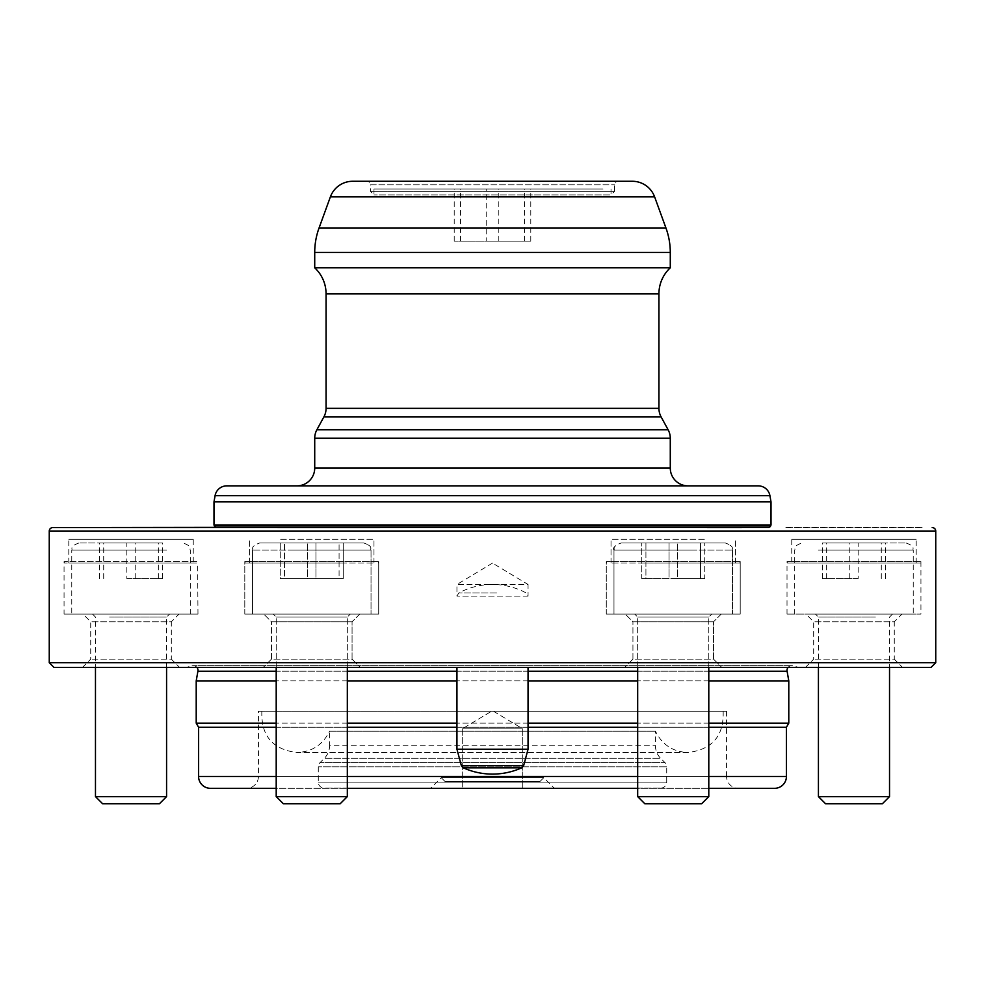 <?xml version="1.0" encoding="UTF-8"?>
<svg xmlns="http://www.w3.org/2000/svg" width="985" height="985" viewBox="0 0 985 985"><rect width="100%" height="100%" fill="white"/><g stroke="black" fill="none" stroke-linecap="round" stroke-linejoin="round"><path stroke-width="0.74" stroke-dasharray="4.92 3.69" d="M785.833 527.578L922.12 527.578M199.167 527.578L62.88 527.578L199.167 527.578M199.167 527.467L62.88 527.467M463.282 767.82L521.718 767.82M456.941 749.203L528.058 749.203M527.788 667.424L456.941 667.424L527.788 667.424M639.166 527.578L741.385 527.467L639.166 527.578M345.833 527.578L243.615 527.467L345.833 527.578M660.787 788.074A5.922 5.922 0 0 0 666.722 782.152L318.278 782.152L666.722 782.152L666.722 766.835L318.278 766.835L666.722 766.835A5.922 5.922 0 0 0 664.986 762.636L320.014 762.636L664.986 762.636L660.664 758.327L324.336 758.327L660.664 758.327A17.779 17.779 0 0 1 655.456 745.756L655.456 731.178C662.092 744.746 672.964 751.863 688.047 752.528L296.953 752.528C312.048 751.863 322.908 744.746 329.544 731.178L655.456 731.178L329.544 731.178L329.544 745.756L655.456 745.756L329.544 745.756A17.779 17.779 0 0 1 324.336 758.327L320.014 762.636A5.922 5.922 0 0 0 318.278 766.835L318.278 782.152A5.922 5.922 0 0 0 324.213 788.074L660.787 788.074L324.213 788.074M522.727 728.826L522.727 788.074L462.273 788.074L522.727 788.074L462.273 788.074L522.727 788.074L522.727 728.826L462.273 728.826L462.273 788.074L462.273 728.826L522.727 728.826L462.273 728.826L522.727 728.826L492.5 710.665L462.273 728.826L492.5 710.665L522.727 728.826M445.097 781.561L539.903 781.561L445.097 781.561L441.243 777.707L543.757 777.707L441.243 777.707L430.876 788.074L554.124 788.074L430.876 788.074M539.903 781.561L543.757 777.707L554.124 788.074M486.528 711.256L723.138 711.256L486.528 711.256M711.466 614.098L634.722 614.098L711.466 614.098M637.948 796.606L708.794 796.606L637.948 796.606M645.003 803.723L701.677 803.723L645.003 803.723M326.786 614.098L273.251 614.098L326.786 614.098M297.889 796.606L347.323 796.606L297.889 796.606M300.659 803.723L340.207 803.723L300.659 803.723M276.206 667.424L276.206 617.066L273.251 614.098L276.206 617.066L347.323 617.066L276.206 617.066L347.323 617.066L276.206 617.066L276.206 796.606L347.323 796.606M276.206 796.606L283.323 803.723L340.207 803.723M637.677 667.424L637.677 617.066L634.722 614.098L637.677 617.066L708.794 617.066L637.677 617.066L708.794 617.066L637.677 617.066L637.677 796.606L708.794 796.606M637.677 796.606L644.793 803.723L701.677 803.723M603.029 188.985L373.98 188.985L603.029 188.985M611.02 188.985L611.02 194.907L373.98 194.907L611.02 194.907L614.566 191.349L370.434 191.349L614.566 191.349L614.566 184.835A3.558 3.558 0 0 1 618.124 181.277M314.72 267.797L670.28 267.797M296.953 485.864L688.047 485.864L296.953 485.864M373.98 188.985L373.98 194.907L370.434 191.349L370.434 184.835L614.566 184.835L370.434 184.835A3.558 3.558 0 0 0 366.876 181.277M713.534 659.137L721.833 667.424L624.65 667.424L721.833 667.424L624.65 667.424L721.833 667.424L713.534 659.137L713.534 621.806L721.242 614.098L625.241 614.098L721.242 614.098L625.241 614.098L721.242 614.098L713.534 621.806L632.936 621.806L625.241 614.098L632.936 621.806L713.534 621.806L632.936 621.806L713.534 621.806L713.534 659.137L632.936 659.137L624.65 667.424L632.936 659.137L713.534 659.137M352.064 659.137L360.35 667.424L263.167 667.424L360.35 667.424L263.167 667.424L360.35 667.424L352.064 659.137L352.064 621.806L359.759 614.098L263.758 614.098L359.759 614.098L263.758 614.098L359.759 614.098L352.064 621.806L271.466 621.806L263.758 614.098L271.466 621.806L352.064 621.806L271.466 621.806L352.064 621.806L352.064 659.137L271.466 659.137L263.167 667.424L271.466 659.137L352.064 659.137M82.432 667.424L90.731 659.137L90.731 621.806L83.023 614.098L179.024 614.098L171.316 621.806L90.731 621.806L171.316 621.806L171.316 659.137L90.731 659.137L171.316 659.137L179.615 667.424L82.432 667.424L179.615 667.424M632.936 659.137L632.936 621.806L632.936 659.137M271.466 659.137L271.466 621.806L271.466 659.137M179.024 614.098L83.023 614.098M805.385 667.424L813.684 659.137L813.684 621.806L805.976 614.098L901.977 614.098L894.269 621.806L813.684 621.806L894.269 621.806L894.269 659.137L813.684 659.137L894.269 659.137L902.568 667.424L805.385 667.424L902.568 667.424M901.977 614.098L805.976 614.098M726.573 711.256L726.573 776.463L258.427 776.463L726.573 776.463A11.857 11.857 0 0 0 738.418 788.32L246.582 788.32A11.857 11.857 0 0 0 258.427 776.463L258.427 711.256L726.573 711.256L258.427 711.256M708.794 667.424L708.794 617.066L711.749 614.098L708.794 617.066L708.794 788.32L637.677 788.32M347.323 667.424L347.323 617.066L350.278 614.098L347.323 617.066L347.323 788.32L276.206 788.32M708.794 727.238L637.677 727.238M528.058 727.238L456.941 727.238M347.323 727.238L276.206 727.238M708.794 723.138L637.677 723.138M528.058 723.138L456.941 723.138M347.323 723.138L276.206 723.138M708.794 680.894L637.677 680.894M528.058 680.894L456.941 680.894M347.323 680.894L276.206 680.894M788.049 667.424A4.74 4.74 0 0 1 792.974 665.811L799.007 667.424L185.993 667.424L799.007 667.424M196.951 667.424A4.74 4.74 0 0 0 192.026 665.811L185.993 667.424M492.5 527.578L747.972 527.578L492.5 527.578M747.972 527.344L492.5 527.344M107.833 614.098L169.543 614.098L107.833 614.098M95.471 796.606L166.576 796.606M102.588 803.723L159.472 803.723M877.167 614.098L815.457 614.098L877.167 614.098M818.424 796.606L889.529 796.606M825.529 803.723L882.412 803.723M277.684 527.578L379.914 527.578M707.316 527.578L741.385 527.578M237.028 527.578L747.972 527.578M49.25 662.683L935.75 662.683M53.99 667.424L931.01 667.424M196.212 680.894L788.788 680.894M196.212 723.138L788.788 723.138M198.576 727.238L786.424 727.238M210.433 788.32L774.567 788.32M246.582 788.32L738.418 788.32M352.655 181.277L632.345 181.277M213.991 501.858L771.009 501.858M213.991 524.968L771.009 524.968M216.515 527.344L768.485 527.344M486.196 188.985L530.792 188.985L486.196 188.985L486.196 241.128L454.208 241.128L530.792 241.128L486.196 241.128M524.476 241.128L524.476 188.985M530.792 241.128L530.792 188.985M498.804 241.128L498.804 188.985M460.524 241.128L460.524 188.985M454.208 241.128L454.208 188.985M922.12 527.467L785.833 527.467M166.711 614.098L71.77 614.098L166.711 614.098M162.439 542.994L78.874 542.994L162.439 542.994M64.062 614.098L197.985 614.098L64.062 614.098L64.062 561.512L197.985 561.512L64.062 561.512L64.468 563.014L197.591 563.014L64.468 563.014M197.985 614.098L197.591 563.014M193.245 563.014L68.802 563.014L193.245 563.014L193.245 539.312L68.802 539.312L193.245 539.312M68.802 563.014L68.802 539.312M126.831 578.54L162.525 578.54L126.831 578.54L126.831 542.994L99.522 542.994L162.525 542.994L126.831 542.994M135.216 578.54L135.216 542.994M103.72 578.54L103.72 542.994M162.525 578.54L162.525 542.994M158.339 578.54L158.339 542.994M99.522 578.54L99.522 542.994M496.612 592.958L458.813 592.958L496.612 592.958M528.058 596.085L456.941 596.085L528.058 596.085L526.187 592.958A71.105 71.105 0 0 0 458.813 592.958L456.941 596.085L456.941 584.474L528.058 584.474L528.058 596.085M492.5 563.1L456.941 584.474L528.058 584.474L492.5 563.1M606.28 614.098L606.28 561.512L740.203 561.512L606.28 561.512L740.203 561.512L606.28 561.512L606.28 614.098L740.203 614.098L740.203 561.512L740.203 614.098L606.28 614.098M650.112 614.098L732.495 614.098L650.112 614.098M693.588 542.994L621.092 542.994L693.588 542.994M704.349 539.312L611.02 539.312L704.349 539.312M704.349 563.014L611.02 563.014L704.349 563.014M639.954 563.014L739.797 563.014L639.954 563.014M645.926 578.54L704.743 578.54L641.74 578.54L645.926 578.54L645.926 542.994L704.743 542.994L641.74 542.994L704.743 542.994L641.74 542.994L645.926 542.994L645.926 578.54L677.421 578.54L677.421 542.994L677.421 578.54L704.743 578.54L704.743 542.994L704.743 578.54L700.544 578.54L700.544 542.994L700.544 578.54L669.049 578.54L669.049 542.994L669.049 578.54L641.74 578.54L641.74 542.994L641.74 578.54L645.926 578.54M244.797 614.098L244.797 561.512L378.72 561.512L244.797 561.512L378.72 561.512L244.797 561.512L244.797 614.098L378.72 614.098L378.72 561.512L378.72 614.098L244.797 614.098M252.948 614.098L371.025 614.098L252.948 614.098M363.514 542.994L259.621 542.994L363.514 542.994M280.651 539.312L373.98 539.312L280.651 539.312M280.651 563.014L373.98 563.014L280.651 563.014M345.046 563.014L245.203 563.014L345.046 563.014M280.257 578.54L343.26 578.54L280.257 578.54L280.257 542.994L343.26 542.994L280.257 542.994L343.26 542.994L280.257 542.994L280.257 578.54L284.456 578.54L284.456 542.994L284.456 578.54L315.951 578.54L315.951 542.994L315.951 578.54L343.26 578.54L343.26 542.994L343.26 578.54L339.074 578.54L339.074 542.994L339.074 578.54L307.579 578.54L307.579 542.994L307.579 578.54L280.257 578.54M334.888 614.098L252.505 614.098L334.888 614.098M291.412 542.994L363.908 542.994L291.412 542.994M732.052 614.098L613.975 614.098L732.052 614.098M621.486 542.994L725.379 542.994L621.486 542.994M818.289 614.098L913.23 614.098L818.289 614.098M822.561 542.994L906.126 542.994L822.561 542.994M787.015 614.098L787.015 561.512L920.938 561.512L787.015 561.512L787.409 563.014L920.532 563.014L920.938 561.512L920.938 614.098L787.015 614.098L920.938 614.098M791.755 563.014L916.198 563.014L791.755 563.014L791.755 539.312L916.198 539.312L791.755 539.312M916.198 563.014L916.198 539.312M920.532 563.014L787.409 563.014M858.169 578.54L822.475 578.54L858.169 578.54L858.169 542.994L885.478 542.994L822.475 542.994L858.169 542.994M849.784 578.54L849.784 542.994M881.279 578.54L881.279 542.994M822.475 578.54L822.475 542.994M826.661 578.54L826.661 542.994M885.478 578.54L885.478 542.994M708.794 671.216L637.677 671.216M528.058 671.216L456.941 671.216M347.323 671.216L276.206 671.216M197.911 671.216L787.089 671.216M461.312 765.493L523.688 765.493M326.072 293.838L658.928 293.838M326.072 408.344L658.928 408.344M323.917 416.84L661.083 416.84M314.72 468.084L670.28 468.084M708.794 776.463L637.677 776.463M347.323 776.463L276.206 776.463M192.026 665.811L792.974 665.811L192.026 665.811M109.606 617.066L166.576 617.066L109.606 617.066M875.394 617.066L818.424 617.066L875.394 617.066M49.25 531.137L935.75 531.137M198.576 776.463L786.424 776.463M330.381 196.877L654.619 196.877M319.017 228.101L665.983 228.101M314.72 252.431L670.28 252.431M316.887 429.743L668.113 429.743M314.72 438.239L670.28 438.239M215.087 495.652L769.913 495.652M214.287 525.781L770.713 525.781M166.711 550.098L71.77 550.098L166.711 550.098M696.358 550.098L613.975 550.098L696.358 550.098M370.569 550.098L252.505 550.098L370.569 550.098M288.642 550.098L371.025 550.098L288.642 550.098M614.431 550.098L732.495 550.098L614.431 550.098M818.289 550.098L913.23 550.098L818.289 550.098M723.138 711.256C724.049 735.721 712.352 749.486 688.047 752.528L296.953 752.528C272.648 749.486 260.951 735.721 261.862 711.256M791.755 665.651L193.245 665.651L791.755 665.651M166.576 667.424L166.576 617.066L169.543 614.098M92.504 614.098L95.471 617.066L95.471 667.424M818.424 667.424L818.424 617.066L815.457 614.098M892.496 614.098L889.529 617.066L889.529 667.424M78.874 542.994C68.95 546.724 72.902 548.793 71.77 550.098L71.77 614.098M190.29 614.098L190.29 550.098C189.157 548.793 193.109 546.724 183.173 542.994M732.495 550.098L732.495 614.098L732.495 550.098C731.276 548.756 735.487 546.872 725.379 542.994C735.315 546.724 731.362 548.793 732.495 550.098M735.463 563.014L735.463 539.312L735.463 563.014M606.674 563.014L606.28 561.512L606.674 563.014M739.797 563.014L740.203 561.512L739.797 563.014M611.02 563.014L611.02 539.312L611.02 563.014M613.975 550.098C615.133 548.744 611.156 546.712 621.092 542.994C614.738 545.628 612.375 548.005 613.975 550.098L613.975 614.098L613.975 550.098M371.025 550.098L371.025 614.098L371.025 550.098C369.769 548.485 373.857 546.687 363.908 542.994C373.844 546.712 369.867 548.744 371.025 550.098M373.98 563.014L373.98 539.312L373.98 563.014M245.203 563.014L244.797 561.512L245.203 563.014M378.326 563.014L378.72 561.512L378.326 563.014M249.537 563.014L249.537 539.312L249.537 563.014M252.505 550.098C253.637 548.793 249.685 546.724 259.621 542.994C249.673 546.7 253.711 548.608 252.505 550.098L252.505 614.098L252.505 550.098M906.126 542.994C916.062 546.712 912.085 548.744 913.23 550.098L913.23 614.098M794.71 614.098L794.71 550.098C795.843 548.793 791.891 546.724 801.827 542.994"/><path stroke-width="1.48" d="M276.206 671.216L197.911 671.216A4.74 4.74 0 0 0 196.951 667.424M708.794 680.894L788.788 680.894L787.089 671.216A4.74 4.74 0 0 1 788.049 667.424M932.192 527.578A3.558 3.558 0 0 1 935.75 531.137L49.25 531.137A3.558 3.558 0 0 1 52.808 527.578L492.5 527.344M52.808 527.578L237.028 527.344M463.504 767.82L463.282 767.82A71.105 71.105 0 0 0 521.718 767.82L463.504 767.82M456.941 749.203L461.312 765.493L523.688 765.493L528.058 749.203L456.941 749.203L456.941 667.424M379.914 527.578L277.684 527.578M741.385 527.578L707.316 527.578M340.207 803.723L347.323 796.606L276.206 796.606L283.323 803.723L340.207 803.723L347.323 796.606L347.323 667.424M701.677 803.723L708.794 796.606L637.677 796.606L644.793 803.723L701.677 803.723L708.794 796.606L708.794 667.424M670.28 468.084L670.28 438.239A17.779 17.779 0 0 0 668.113 429.743L661.083 416.84A17.779 17.779 0 0 1 658.928 408.344L658.928 293.838A35.558 35.558 0 0 1 670.28 267.797L314.72 267.797A35.558 35.558 0 0 1 326.072 293.838L326.072 408.344A17.779 17.779 0 0 1 323.917 416.84L316.887 429.743A17.779 17.779 0 0 0 314.72 438.239L314.72 468.084A17.779 17.779 0 0 1 296.953 485.864L688.047 485.864A17.779 17.779 0 0 1 670.28 468.084L314.72 468.084M214.287 525.781A2.376 2.376 0 0 0 216.515 527.344L768.485 527.344A2.376 2.376 0 0 0 770.713 525.781L771.009 524.968L213.991 524.968L214.287 525.781L770.713 525.781M688.047 485.864L758.253 485.864A11.857 11.857 0 0 1 769.913 495.652L771.009 501.858L213.991 501.858L213.991 524.968M771.009 501.858L771.009 524.968M758.253 485.864L226.747 485.864A11.857 11.857 0 0 0 215.087 495.652L213.991 501.858M670.28 267.797L670.28 252.431A71.105 71.105 0 0 0 665.983 228.101L654.619 196.877A23.702 23.702 0 0 0 632.345 181.277L352.655 181.277A23.702 23.702 0 0 0 330.381 196.877L319.017 228.101A71.105 71.105 0 0 0 314.72 252.431L314.72 267.797M618.124 181.277L366.876 181.277L618.124 181.277M276.206 727.238L198.576 727.238L198.576 776.463A11.857 11.857 0 0 0 210.433 788.32L276.206 788.32M708.794 727.238L786.424 727.238L786.424 776.463A11.857 11.857 0 0 1 774.567 788.32L708.794 788.32L708.794 796.606M637.677 788.32L347.323 788.32L347.323 796.606M637.677 727.238L528.058 727.238M456.941 727.238L347.323 727.238M786.424 727.238L788.788 723.138L708.794 723.138M637.677 723.138L528.058 723.138M456.941 723.138L347.323 723.138M276.206 723.138L196.212 723.138L198.576 727.238M637.677 680.894L528.058 680.894M456.941 680.894L347.323 680.894M276.206 680.894L196.212 680.894L196.212 723.138M788.788 680.894L788.788 723.138M197.911 671.216L196.212 680.894M931.01 667.424L53.99 667.424L49.25 662.683L935.75 662.683L931.01 667.424M49.25 531.137L49.25 662.683M935.75 531.137L935.75 662.683M95.471 796.606L102.588 803.723L159.472 803.723L166.576 796.606L95.471 796.606L95.471 667.424M889.529 796.606L818.424 796.606L825.529 803.723L882.412 803.723L889.529 796.606L889.529 667.424M62.88 527.578L199.167 527.578M226.747 485.864L296.953 485.864M787.089 671.216L708.794 671.216M637.677 671.216L528.058 671.216M456.941 671.216L347.323 671.216M658.928 293.838L326.072 293.838M658.928 408.344L326.072 408.344M769.913 495.652L215.087 495.652M670.28 438.239L314.72 438.239M668.113 429.743L316.887 429.743M661.083 416.84L323.917 416.84M670.28 252.431L314.72 252.431M665.983 228.101L319.017 228.101M654.619 196.877L330.381 196.877M786.424 776.463L708.794 776.463M637.677 776.463L347.323 776.463M276.206 776.463L198.576 776.463M523.688 765.493L521.718 767.82M528.058 667.424L528.058 749.203M818.424 667.424L818.424 796.606M166.576 667.424L166.576 796.606M637.677 667.424L637.677 796.606M276.206 667.424L276.206 796.606M461.312 765.493L463.282 767.82"/></g></svg>
